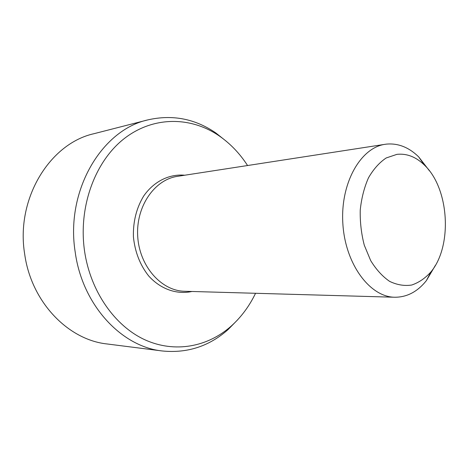 <?xml version="1.0" encoding="UTF-8"?>
<svg xmlns="http://www.w3.org/2000/svg" width="469" height="469" viewBox="0 0 469 469"><rect width="100%" height="100%" fill="white"/><g stroke="black" fill="none" stroke-linecap="round" stroke-linejoin="round"><path stroke-width="0.7" d="M226.38 141.339L215.787 132.92C194.981 118.68 172.358 114.33 147.911 119.876L93.964 133.7C49.995 143.367 15.524 198.657 24.675 254.069C31.271 302.159 68.298 339.949 107.084 343.965L162.338 350.976C187.283 353.438 209.192 346.31 228.063 329.59L237.525 319.922M396.956 154.342C406.834 153.328 415.956 156.881 424.339 165.006C449.179 188.186 452.773 245.733 431.005 271.821C425.277 278.223 418.84 282.625 411.694 285.035C404.325 286.137 396.956 284.912 389.592 281.353C382.47 276.452 376.167 269.534 370.686 260.6L364.296 245.234C361.329 233.82 359.975 222.089 360.239 210.048C361.476 198.246 364.214 187.518 368.458 177.868C373.441 169.192 379.351 162.561 386.18 157.971L396.956 154.342M435.361 265.401L426.374 280.632C417.504 291.73 406.969 297.264 394.769 297.24C369.877 297.076 345.237 264.082 342.857 223.707C340.201 183.35 360.544 147.547 385.225 144.288L386.544 144.112C398.175 143.08 408.88 147.319 418.647 156.839L429.457 170.833M394.769 297.24L184.645 291.272C161.43 290.95 139.457 266.38 137.722 236.511C135.729 206.665 154.477 179.551 177.47 176.344L385.225 144.288M255.546 293.283C249.361 306.122 241.248 317.062 231.199 326.107C207.884 346.855 174.902 353.444 144.821 339.749C114.852 326.002 90.406 291.437 84.549 251.009C78.13 206.753 95.184 161.025 124.432 138.443C153.762 115.79 191.27 116.605 219.334 135.987C230.426 143.713 239.841 153.562 247.568 165.528M147.911 119.876C101.861 129.825 65.308 190.637 75.192 252.035C82.333 305.296 121.729 346.867 162.338 350.976M184.722 175.224C169.391 173.794 153.908 181.339 143.684 196.03C136.456 207.984 133.032 221.567 133.413 236.781C134.931 251.923 140.014 264.973 148.667 275.942C160.644 289.244 176.942 294.808 191.973 291.478M424.339 165.006L418.647 156.839M431.005 271.821L426.374 280.632M219.334 135.987L215.787 132.92M231.199 326.107L228.063 329.59"/></g></svg>
